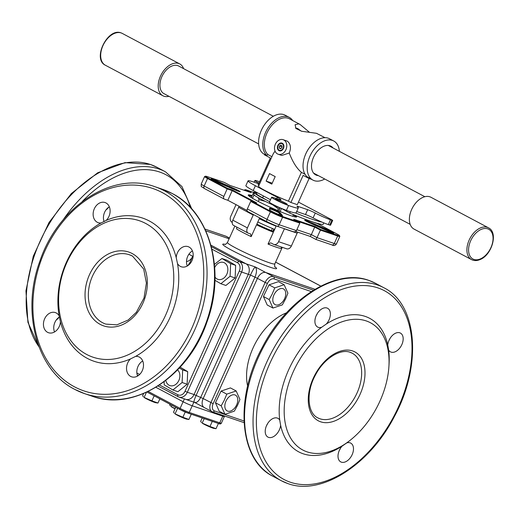 <?xml version="1.0" encoding="UTF-8"?>
<svg xmlns="http://www.w3.org/2000/svg" width="519" height="519" viewBox="0 0 519 519"><rect width="100%" height="100%" fill="white"/><g stroke="black" fill="none" stroke-linecap="round" stroke-linejoin="round"><path stroke-width="0.78" d="M311.322 291.587L274.006 278.878A1.771 1.369 -71.2 0 0 273.513 276.621L265.819 272.533L315.02 289.291L265.819 272.533L255.283 266.948L246.051 263.801L210.915 245.15L246.051 263.801A8.272 6.39 108.8 0 1 248.335 274.324L250.463 275.051C252.591 270.49 254.2 267.791 255.283 266.948C256.963 269.011 256.879 272.384 255.024 277.068L200.749 397.275C198.511 401.641 196.338 403.276 194.223 402.18C193.574 402.056 194.229 399.747 196.188 395.264L250.463 275.051L257.456 278.359A8.272 5.209 -62 0 1 265.819 272.533A8.272 5.209 118 0 0 257.456 278.359L265.151 282.44A8.272 5.209 -62 0 1 273.513 276.621L313.47 290.225M204.758 407.772A8.272 5.209 118 0 1 204.272 407.564A8.272 5.209 -62 0 1 203.176 398.566A8.272 5.209 118 0 0 204.272 407.564L194.554 402.407L185.718 399.351A8.272 6.39 108.8 0 1 184.991 399.04M188.15 413.15L218.467 423.472A1.181 0.915 -71.2 0 0 219.758 422.829A7.091 0.558 24.3 0 0 221.36 423.167L224.364 416.51A7.091 0.558 -155.7 0 1 222.768 416.173L192.231 405.78A7.091 0.558 -155.7 0 1 183.11 401.745L155.882 387.297L183.11 401.745A7.091 0.558 24.3 0 0 192.231 405.78L222.768 416.173A7.091 0.558 24.3 0 0 224.364 416.51L224.591 416.011M247.784 211.551A2.361 1.486 -62 0 1 247.647 211.493A2.361 1.486 -62 0 1 247.336 208.923L250.729 201.411L251.728 201.21L271.015 211.447A8.862 0.694 24.3 0 0 282.414 216.488L299.314 222.242L299.833 223.112L282.576 217.234A9.452 0.74 -155.7 0 1 270.418 211.862L250.729 201.411M296.44 230.624C295.661 231.837 294.325 232.103 292.431 231.429L276.802 226.128A2.361 1.823 -71.2 0 0 279.183 224.753L296.44 230.624L299.833 223.112M296.862 229.69L311.361 234.627L310.219 236.424L295.648 231.468M299.314 222.242L293.644 219.232L314.942 226.485L311.361 234.627L317.031 237.637L315.883 239.434L310.219 236.424M223.838 196.448A2.361 1.486 118 0 0 224.15 199.024A2.361 1.486 118 0 0 224.292 199.082L227.841 200.289L232.201 190.629L227.231 188.935L207.542 178.484A9.452 0.74 -155.7 0 1 204.609 176.531A9.452 0.74 -155.7 0 1 204.661 176.492L205.44 176.201A8.862 0.694 24.3 0 0 208.138 178.069L227.426 188.306L223.838 196.448L204.149 185.997A2.361 1.486 -62 0 0 204.46 188.572C200.094 185.536 201.469 187.547 201.216 184.044A9.452 0.74 24.3 0 0 204.149 185.997L207.542 178.484L208.138 178.069M217.604 181.105L234.809 188.806A5.904 0.461 -155.7 0 1 240.18 191.783A5.904 0.461 -155.7 0 1 235.516 190.136L218.454 182.701A7.091 0.558 -155.7 0 1 213.367 180.275A7.091 0.558 -155.7 0 1 211.168 178.854A7.091 0.558 -155.7 0 1 217.604 181.105L217.364 181.689A6.494 0.513 24.3 0 0 212.342 179.704M238.481 191.336A5.313 0.415 24.3 0 0 234.569 189.396L217.364 181.689L217.169 182.124M269.601 209.851L269.543 208.203A5.904 0.461 -155.7 0 1 274.577 209.948A5.904 0.461 -155.7 0 1 280.273 212.946L282.472 215.541A7.091 0.558 -155.7 0 1 282.485 215.69A7.091 0.558 -155.7 0 1 278.392 214.353A7.091 0.558 -155.7 0 1 271.807 211.291A7.091 0.558 -155.7 0 1 269.608 209.877A7.091 0.558 -155.7 0 1 269.601 209.851L269.621 209.91M281.389 215.476L279.494 213.244A5.313 0.415 24.3 0 0 274.46 210.591A5.313 0.415 24.3 0 0 269.841 208.962A5.313 0.415 24.3 0 0 269.841 208.982L269.88 210.15M295.188 215.353A26.579 2.082 -155.7 0 1 296.531 217.007A26.579 2.082 -155.7 0 1 281.181 211.999A26.579 2.082 -155.7 0 1 256.477 200.516A26.579 2.082 -155.7 0 1 248.231 195.196A26.579 2.082 -155.7 0 1 252.169 195.611M295.901 217.039A25.989 2.037 24.3 0 0 293.339 214.95M309.382 221.769L326.445 229.21A7.091 0.558 -155.7 0 1 333.698 233.128A7.091 0.558 -155.7 0 1 327.294 230.799L310.09 223.099A5.904 0.461 -155.7 0 1 306.521 221.373A5.904 0.461 -155.7 0 1 304.692 220.192A5.904 0.461 -155.7 0 1 309.382 221.769L309.214 222.385A5.313 0.415 24.3 0 0 306.152 221.172M332.283 232.81A6.494 0.513 24.3 0 0 326.276 229.826L309.097 222.645M339.51 235.607L339.802 236.385A9.452 0.74 -155.7 0 1 339.809 236.45A9.452 0.74 -155.7 0 1 337.674 236.002L320.424 230.125L320.612 229.495L337.512 235.25A8.862 0.694 24.3 0 0 339.51 235.607A8.862 0.694 24.3 0 0 336.76 233.835L317.479 223.598L312.243 221.762M314.942 226.485L320.612 229.495M331.693 244.799A2.361 1.823 -71.2 0 0 331.901 244.89A2.361 1.823 -71.2 0 0 334.281 243.515L317.031 237.637L320.424 230.125L314.748 227.114L297.303 221.172M227.426 188.306L232.395 189.999L256.697 202.903L251.728 201.21M232.395 189.999L232.201 190.629L252.85 201.593M247.407 191.362L244.585 189.863L245.584 189.669L251.261 192.679L229.956 185.426L224.286 182.409L207.386 176.655A8.862 0.694 24.3 0 0 205.44 176.201M253.622 192.4L245.584 189.669M276.225 225.921L273.844 231.195L272.469 231.792A24.808 1.946 24.3 0 0 272.631 231.863M272.546 231.831L273.357 232.265A25.989 2.037 24.3 0 1 256.522 224.824L251.19 236.632A25.989 2.037 -155.7 0 1 242.535 232.298A25.989 2.037 -155.7 0 1 236.606 228.892L236.807 227.095M281.953 247.213L280.811 248.426A25.989 2.037 -155.7 0 1 268.031 244.073L270.762 242.86L273.396 244.261A4.723 3.652 -71.2 0 0 273.811 244.443A4.723 3.652 -71.2 0 0 278.573 241.685L284.386 228.808A2.361 1.823 108.8 0 1 284.431 228.723M297.854 232.214A2.361 1.823 -71.2 0 0 297.166 233.161L284.386 228.808M253.402 214.548A2.361 1.486 -62 0 1 253.227 215.035L247.407 227.912A4.723 2.978 118 0 0 248.03 233.057A4.723 2.978 118 0 0 248.309 233.174L250.742 234.011M253.227 215.035L238.643 207.295A2.361 1.486 118 0 0 238.935 206.179M250.619 233.959L251.19 236.632M236.041 204.642L230.767 216.313A4.723 3.652 -71.2 0 0 232.071 222.327L232.24 222.411M233.725 225.434A4.723 2.978 -62 0 1 233.446 225.311A4.723 2.978 -62 0 1 232.823 220.173L247.407 227.912M278.573 241.685L291.354 246.038A4.723 3.652 108.8 0 1 286.592 248.789L273.811 244.443M256.892 224.137A16.537 1.298 24.3 0 0 273.701 231.435M274.486 229.768A16.537 1.298 24.3 0 0 273.753 229.366M257.184 225.032A24.808 1.946 24.3 0 0 257.307 225.09L256.522 224.824M259.662 217.87L257.009 223.754L257.242 225.064M244.378 190.33L244.585 189.863M247.05 210.487L227.841 200.289M268.031 244.073L273.357 232.265M291.354 246.038L297.166 233.161M238.643 207.295L232.823 220.173M239.311 271.022L241.588 272.027L187.314 392.241L185.03 391.235L239.311 271.022A6.494 5.021 -71.2 0 0 237.52 262.75A1.771 1.116 -62 0 1 239.311 261.505L246.051 263.801A8.272 6.39 108.8 0 1 248.335 274.324L194.054 394.537L203.176 398.566L257.456 278.359L203.176 398.566L213.153 403.665A6.494 4.094 118 0 0 214.392 410.892L244.001 420.974M211.317 246.642L239.311 261.505A8.272 6.39 108.8 0 1 241.588 272.027L248.335 274.324L194.054 394.537A8.272 6.39 108.8 0 1 185.718 399.351L178.971 397.054A8.272 6.39 108.8 0 1 178.244 396.743A1.771 1.116 -62 0 1 178.14 396.698A1.771 1.116 -62 0 1 177.907 394.771A6.494 5.021 -71.2 0 0 185.03 391.235M229.119 238.759L205.771 230.812L229.119 238.759M251.89 196.234A25.989 2.037 24.3 0 0 248.627 195.695M105.941 209.968A10.633 6.702 118 0 0 108.711 207.217M56.253 320.015A10.633 6.702 118 0 0 59.023 317.271M187.8 265.683L189.902 262.543A51.387 39.697 108.8 0 1 190.505 263.101M188.897 254.239L192.731 256.276A7.091 4.463 -62 0 1 186.503 261.427M139.371 357.098A10.633 8.213 108.8 0 1 142.556 370.021A10.633 8.213 108.8 0 1 131.586 376.82A10.633 8.213 108.8 0 1 130.652 376.418A10.633 8.213 108.8 0 1 130.496 358.921A75.605 58.407 108.8 0 1 87.302 358.376A75.605 58.407 108.8 0 1 60.418 321.722L59.134 315.812A75.605 58.407 108.8 0 1 101.056 222.975L106.142 220.445A75.605 58.407 108.8 0 1 149.336 220.99A75.605 58.407 108.8 0 1 176.22 257.651A10.633 8.213 108.8 0 1 188.125 246.648A10.633 8.213 108.8 0 1 189.059 247.05A10.633 8.213 108.8 0 1 192.251 259.974A10.633 8.213 108.8 0 1 181.274 266.772A10.633 8.213 108.8 0 1 180.34 266.37A10.633 8.213 108.8 0 1 177.504 263.555A75.605 58.407 108.8 0 1 135.582 356.391A10.633 8.213 108.8 0 1 138.437 356.696A10.633 8.213 108.8 0 1 139.371 357.098M60.418 321.722A10.633 8.213 108.8 0 1 48.514 332.724A10.633 8.213 108.8 0 1 47.579 332.322A10.633 8.213 108.8 0 1 44.387 319.393A10.633 8.213 108.8 0 1 55.364 312.594A10.633 8.213 108.8 0 1 56.299 313.002A10.633 8.213 108.8 0 1 59.134 315.812M101.056 222.975A10.633 8.213 108.8 0 1 98.201 222.677A10.633 8.213 108.8 0 1 97.267 222.268A10.633 8.213 108.8 0 1 94.075 209.345A10.633 8.213 108.8 0 1 105.052 202.546A10.633 8.213 108.8 0 1 105.986 202.948A10.633 8.213 108.8 0 1 106.142 220.445M145.748 223.488A72.057 55.669 -71.2 0 0 66.763 262.724A72.057 55.669 -71.2 0 0 86.628 354.432A72.057 55.669 -71.2 0 0 165.613 315.195A72.057 55.669 -71.2 0 0 145.748 223.488M192.731 256.276L189.902 262.543M157.977 385.993L178.971 397.054A8.272 6.39 108.8 0 0 187.314 392.241L194.054 394.537A8.272 6.39 108.8 0 1 185.718 399.351M187.281 266.007A10.633 8.213 108.8 0 1 192.413 250.924M104.111 221.658A10.633 8.213 108.8 0 1 109.34 206.822M54.514 331.952A10.633 8.213 108.8 0 1 59.477 316.973M137.593 376.054A10.633 8.213 108.8 0 1 142.725 360.971M135.582 356.391L130.496 358.921M176.22 257.651L177.504 263.555M340.47 448.267A10.633 6.702 -62 0 1 339.277 450.518M349.417 440.858L347.613 442.246A75.605 47.638 -62 0 1 346.731 442.915A10.633 6.702 -62 0 1 350.111 442.85A10.633 6.702 -62 0 1 350.734 443.122A10.633 6.702 -62 0 1 351.908 455.176A10.633 6.702 -62 0 1 341.385 462.17A10.633 6.702 -62 0 1 340.762 461.904A10.633 6.702 -62 0 1 342.04 446.184A75.605 47.638 -62 0 1 303.18 453.788A75.605 47.638 -62 0 1 280.623 425.275L279.741 420.105A75.605 47.638 -62 0 1 321.657 327.268L326.354 323.999A75.605 47.638 -62 0 1 365.207 316.402A75.605 47.638 -62 0 1 387.764 344.914A10.633 6.702 -62 0 1 399.799 332.802A10.633 6.702 -62 0 1 400.421 333.075A10.633 6.702 -62 0 1 401.602 345.129A10.633 6.702 -62 0 1 391.079 352.122A10.633 6.702 -62 0 1 390.45 351.856A10.633 6.702 -62 0 1 388.647 350.078A75.605 47.638 -62 0 1 389.055 364.182L388.913 366.453A72.057 45.406 118 0 0 366.187 320.911A72.057 45.406 118 0 0 293.313 371.636A72.057 45.406 118 0 0 307.06 451.854A72.057 45.406 118 0 0 349.417 440.858A72.057 45.406 118 0 0 388.913 366.453M267.674 423.478A10.633 6.702 -62 0 1 266.481 425.729M280.623 425.275A10.633 6.702 -62 0 1 268.589 437.381A10.633 6.702 -62 0 1 267.966 437.115A10.633 6.702 -62 0 1 266.792 425.061A10.633 6.702 -62 0 1 277.315 418.061A10.633 6.702 -62 0 1 277.937 418.333A10.633 6.702 -62 0 1 279.741 420.105M317.362 313.431A10.633 6.702 -62 0 1 316.168 315.682M321.657 327.268A10.633 6.702 -62 0 1 318.277 327.333A10.633 6.702 -62 0 1 317.654 327.067A10.633 6.702 -62 0 1 316.48 315.014A10.633 6.702 -62 0 1 327.002 308.014A10.633 6.702 -62 0 1 327.625 308.286A10.633 6.702 -62 0 1 326.354 323.999M390.158 338.219A10.633 6.702 -62 0 1 388.965 340.47M346.731 442.915L342.04 446.184M387.764 344.914L388.647 350.078M182.863 417.257L188.916 419.462L186.821 419.164A6.702 0.525 -155.7 0 1 179.016 416.043A6.702 0.525 -155.7 0 1 175.02 413.838L182.863 417.257L185.225 412.028M175.746 407.292L173.573 412.105L174.274 413.202M175.195 413.578L177.589 408.271M188.916 419.462L191.277 414.227M209.974 426.488L216.027 428.694L213.932 428.396A6.702 0.525 -155.7 0 1 206.127 425.275A6.702 0.525 -155.7 0 1 202.131 423.069L209.974 426.488L212.284 421.376M202.215 417.951L200.684 421.337L201.385 422.434M202.306 422.81L204.194 418.625M216.027 428.694L218.389 423.459M151.924 400.837L157.977 403.042L155.882 402.744A6.702 0.525 -155.7 0 1 148.077 399.624A6.702 0.525 -155.7 0 1 144.081 397.418L151.924 400.837L154.182 395.841M143.607 393.525L142.634 395.679L143.335 396.776M144.256 397.158L146.455 392.286M157.977 403.042L159.865 398.858M175.072 408.797A6.702 0.525 -155.7 0 1 171.192 406.649L175.156 408.602M170.044 404.262L169.745 404.911L170.446 406.007M171.367 406.39L171.886 405.242M272.397 228.477L271.443 230.585M273.883 229.08L272.949 231.156M274.051 230.734A12.994 1.019 24.3 0 0 273.338 230.287M258.91 185.497L258.092 185.062L270.328 157.958L264.515 154.876L264.781 154.286L266.876 155.395A22.148 13.955 -62 0 1 266.772 130.016A22.148 13.955 -62 0 1 287.974 116.827A22.148 13.955 -62 0 1 289.278 117.385A22.148 13.955 -62 0 1 292.69 120.538M271.917 156.699L268.051 154.649L266.876 155.395M309.097 178.51L297.296 204.655L290.906 202.481L303.141 175.377L308.948 178.465L309.214 177.874A22.148 13.955 118 0 0 310.849 178.99L312.938 180.099A22.148 13.955 118 0 0 314.235 180.657A22.148 13.955 118 0 0 324.706 178.99M311.471 179.321L308.948 178.465M290.906 202.481L288.408 201.158L301.409 172.36C296.745 168.416 292.697 161.973 289.258 153.027C291.276 147.986 290.679 144.048 287.461 141.22L283.121 139.682A7.681 5.93 -71.2 0 0 275.193 144.593A7.681 5.93 -71.2 0 0 277.496 153.929A7.681 5.93 -71.2 0 0 278.171 154.221A7.681 5.93 -71.2 0 0 286.099 149.31A7.681 5.93 -71.2 0 0 283.796 139.974A7.681 5.93 -71.2 0 0 283.121 139.682M339.381 151.34A22.148 13.955 118 0 0 333.704 140.973L329.526 138.755A22.148 13.955 118 0 0 328.229 138.19A22.148 13.955 118 0 0 309.869 147.007A22.148 13.955 118 0 0 304.575 156.972A22.148 13.955 118 0 0 307.125 176.765L309.214 177.874M305.062 174.3L301.409 172.36M266.137 181.099A20.968 1.648 24.3 0 0 271.807 184.109L275.2 176.596A20.968 1.648 -155.7 0 1 269.53 173.58L266.137 181.099L272.228 183.168M309.266 132.118L300.053 124.443L298.704 123.853L295.084 124.755L295.999 128.517L301.701 131.262L316.532 133.312L324.998 137.684M295.538 127.901L297.789 128.595L300.832 130.872M282.317 143.244A4.074 3.146 -71.2 0 0 281.96 143.095A4.074 3.146 -71.2 0 0 277.749 145.696A4.074 3.146 -71.2 0 0 278.975 150.653A4.074 3.146 -71.2 0 0 279.332 150.808A4.074 3.146 -71.2 0 0 283.536 148.2A4.074 3.146 -71.2 0 0 282.317 143.244M278.171 154.221L281.772 155.447L289.258 153.027M333.075 147.993A16.245 10.237 118 0 0 330.94 146.189A16.245 10.237 118 0 0 329.987 145.781A16.245 10.237 118 0 0 313.911 156.472A16.245 10.237 118 0 0 315.708 174.884A16.245 10.237 118 0 0 316.655 175.292A16.245 10.237 118 0 0 318.4 175.643M333.704 140.973A22.148 13.955 118 0 0 332.407 140.409A22.148 13.955 118 0 0 310.485 154.993A22.148 13.955 118 0 0 312.938 180.099M264.69 154.487L264.32 154.292A22.148 13.955 -62 0 1 261.874 129.186A22.148 13.955 -62 0 1 283.796 114.602A22.148 13.955 -62 0 1 285.093 115.166L289.278 117.385M276.848 199.283A6.494 0.513 24.3 0 0 275.381 198.978A6.494 0.513 24.3 0 0 279.118 201.19A6.494 0.513 24.3 0 0 285.761 204.012A6.494 0.513 24.3 0 0 287.228 204.324A6.494 0.513 24.3 0 0 283.491 202.112A6.494 0.513 24.3 0 0 276.848 199.283M258.676 183.758L253.382 181.955A23.627 1.855 24.3 0 0 248.056 180.833A23.627 1.855 24.3 0 0 255.387 185.724L277.315 197.363A11.814 0.928 -155.7 0 1 280.98 199.802A11.814 0.928 -155.7 0 1 278.32 199.244L274.013 197.778A10.633 0.837 24.3 0 0 271.612 197.272A10.633 0.837 24.3 0 0 277.73 200.898A10.633 0.837 24.3 0 0 288.596 205.524A33.261 2.608 24.3 0 0 290.828 206.303A33.261 2.608 24.3 0 0 298.328 207.879A33.261 2.608 24.3 0 0 297.166 206.471A5.904 0.461 -155.7 0 1 296.965 206.218A5.904 0.461 -155.7 0 1 298.295 206.504L307.676 209.695A5.904 0.461 -155.7 0 1 315.28 213.056A11.814 0.928 24.3 0 0 330.48 219.777L332.698 220.426L331.602 219.693L298.451 202.092M259.578 181.767L257.56 181.066A11.814 0.928 24.3 0 0 254.9 180.502A11.814 0.928 24.3 0 0 258.566 182.948A5.904 0.461 -155.7 0 1 258.949 183.155M296.686 211.525L305.496 214.529A5.904 0.461 -155.7 0 1 313.1 217.883A11.814 0.928 24.3 0 0 328.3 224.604L330.519 225.252L332.698 220.426M288.596 205.524L286.417 210.351A33.261 2.608 24.3 0 0 288.648 211.136A33.261 2.608 24.3 0 0 296.148 212.712L298.328 207.879M271.612 197.272L269.432 202.105A10.633 0.837 24.3 0 0 275.55 205.732A10.633 0.837 24.3 0 0 286.417 210.351M248.056 180.833L245.876 185.666A23.627 1.855 24.3 0 0 253.207 190.551L270.503 199.731M304.575 156.972L304.672 156.686A20.968 13.209 -62 0 1 309.681 147.247L309.869 147.007M275.07 151.126L273.241 153.767L258.579 186.23A20.968 1.648 24.3 0 0 268.427 192.283A20.968 1.648 24.3 0 0 288.408 201.158M268.051 154.649A20.968 13.209 -62 0 1 268.699 129.698A20.968 13.209 -62 0 1 289.401 118.793L300.053 124.443M259.617 217.974A13.585 1.064 24.3 0 0 262.646 219.459M279.838 208.859L278.353 208.8L272.76 204.869M265.494 201.456L259.085 199.692L258.086 197.596M254.732 195.514L253.791 195.507M259.085 199.692L258.287 201.463M278.353 208.8L277.587 210.487M257.813 221.97A23.627 1.855 24.3 0 0 274.655 229.392M259.266 218.746A23.627 1.855 24.3 0 0 276.114 226.174M280.078 208.048L278.859 211.032M253.914 192.14L256.847 193.139L253.674 192.277L251.28 197.577M253.934 192.147L254.784 192.64A21.856 1.713 -155.7 0 0 254.42 192.776A21.856 1.713 -155.7 0 0 261.206 197.291A21.856 1.713 -155.7 0 0 266.649 200.055M252.468 198.29L253.992 194.91M280.124 211.557L281.519 208.469M254.42 192.776L253.694 194.385A21.856 1.713 -155.7 0 0 260.48 198.907A21.856 1.713 -155.7 0 0 279.981 208.015L280.266 207.898M292.729 216.293L293.475 214.652M257.087 192.614L256.574 193.743A19.488 1.531 24.3 0 0 262.627 197.778L269.608 201.729M290.329 211.687L289.693 213.095A54.339 4.262 24.3 0 0 323.065 224.455L323.785 222.865M289.693 213.095L281.324 208.353M295.447 212.913A54.339 4.262 24.3 0 0 322.001 222.113M263.438 195.981L262.627 197.778M214.996 277.081A8.907 6.883 -71.2 0 0 217.098 279.001A8.907 6.883 -71.2 0 0 226.861 274.149A8.907 6.883 -71.2 0 0 224.409 262.809A8.907 6.883 -71.2 0 0 214.697 267.538M214.431 264.385L221.931 258.514L230.624 263.652L230.092 276.264L220.867 283.737L214.931 280.292M221.931 258.514L226.965 260.227L235.652 265.365L235.126 277.976L225.901 285.45L220.867 283.737M235.126 277.976L230.092 276.264M235.652 265.365L230.624 263.652M165.84 380.44A8.907 6.883 -71.2 0 0 169.123 385.254A8.907 6.883 -71.2 0 0 178.484 381.206A8.907 6.883 -71.2 0 0 177.589 369.885M180.145 367.16L187.677 371.617L187.151 384.229L177.926 391.702L172.892 389.99L164.205 384.851L164.134 381.744M187.151 384.229L182.117 382.516L172.892 389.99M187.677 371.617L182.649 369.904L182.117 382.516M179.36 368.023L182.649 369.904M273.928 294.948A8.907 5.612 118 0 0 275.628 304.867A8.907 5.612 118 0 0 284.639 298.594A8.907 5.612 118 0 0 282.939 288.674A8.907 5.612 118 0 0 273.928 294.948M269.173 299.554L272.112 294.247L274.765 287.883L284.14 284.71L287.915 293.203L285.612 298.847L282.323 304.874L272.955 308.052L269.173 299.554L263.431 296.505L269.024 284.834L278.398 281.661L284.14 284.71M272.955 308.052L267.214 305.003L263.431 296.505M269.024 284.834L274.765 287.883M225.953 401.2A8.907 5.612 118 0 0 227.653 411.119A8.907 5.612 118 0 0 236.664 404.852A8.907 5.612 118 0 0 234.964 394.933A8.907 5.612 118 0 0 225.953 401.2M221.198 405.806L224.137 400.499L226.79 394.135L236.164 390.963L239.94 399.461L237.637 405.099L234.348 411.132L224.98 414.305L221.198 405.806L215.456 402.757L221.049 391.086L230.423 387.914L236.164 390.963M224.98 414.305L219.239 411.256L215.456 402.757M221.049 391.086L226.79 394.135M280.87 145.08L279.449 146.034L279.228 147.902L280.422 148.817L281.843 147.87L282.064 145.995L280.87 145.08M281.96 146.883L279.449 146.034M280.928 148.479L279.228 147.902M283.445 146.916A3.542 2.738 -71.2 0 0 281.058 143.484A3.542 2.738 -71.2 0 0 277.847 146.987A3.542 2.738 -71.2 0 0 280.228 150.419A3.542 2.738 -71.2 0 0 283.445 146.916M273.325 116.275L178.646 66.017A15.654 9.861 118 0 0 177.732 65.621A15.654 9.861 118 0 0 162.239 75.923A15.654 9.861 118 0 0 163.972 93.667A15.654 9.861 118 0 0 164.886 94.062M183.609 68.651A18.016 11.353 118 0 0 179.756 63.928A18.016 11.353 118 0 0 178.698 63.474A18.016 11.353 118 0 0 160.871 75.333A18.016 11.353 118 0 0 162.862 95.755A18.016 11.353 118 0 0 163.92 96.21A18.016 11.353 118 0 0 168.934 96.3M423.16 197.278A18.016 11.353 -62 0 1 430.926 197.259L488.45 227.802A18.016 11.353 -62 0 0 480.685 227.815A18.016 11.353 -62 0 0 467.814 243.735A18.016 11.353 -62 0 0 471.557 259.623L414.032 229.087A18.016 11.353 -62 0 1 410.289 213.199A18.016 11.353 -62 0 1 423.16 197.278M320.787 286.125L275.595 262.134M148.2 391.462L180.106 408.401A1.181 0.746 118 0 0 180.262 409.686A1.181 0.746 118 0 0 180.333 409.718A5.904 0.461 -155.7 0 0 187.936 413.079A1.181 0.915 -71.2 0 0 189.227 412.436L219.758 422.829L223.073 415.492M193.879 402.134L189.227 412.436A7.091 0.558 24.3 0 1 180.106 408.401L184.394 398.903M247.647 211.493L267.337 221.944L276.802 226.128A2.361 1.823 -71.2 0 1 276.595 226.037A7.091 0.558 -155.7 0 1 267.473 222.002A2.361 1.486 -62 0 1 267.337 221.944A2.361 1.486 -62 0 1 267.026 219.375A9.452 0.74 24.3 0 0 279.183 224.753L282.576 217.234L282.414 216.488M247.336 208.923L267.026 219.375L270.418 211.862L271.015 211.447M337.512 235.25L337.674 236.002L334.281 243.515A9.452 0.74 24.3 0 0 336.416 243.962C335.248 245.675 333.743 245.98 331.901 244.89L315.889 239.434M204.603 188.631A2.361 1.486 -62 0 1 204.46 188.572L224.15 199.024M234.445 189.669L234.809 188.806M269.841 208.982L269.543 208.203M278.904 214.561L279.494 213.244L280.273 212.946M282.472 215.541L282.128 215.67M326.081 230.254L326.445 229.21M274.947 266.844A29.531 2.316 -155.7 0 1 264.93 265.332A29.531 2.316 -155.7 0 1 231.922 250.353A29.531 2.316 -155.7 0 1 225.123 244.352M224.74 244.384C224.999 244.845 225.901 244.215 227.439 242.483A25.989 2.037 24.3 0 0 235.509 247.861A25.989 2.037 24.3 0 0 260.532 259.442A25.989 2.037 24.3 0 0 274.811 263.873C274.538 266.182 274.655 267.272 275.167 267.155L275.167 267.155M180.203 409.647L147.013 392.027L180.262 409.686L188.04 413.124L218.57 423.517C219.868 424.211 220.796 424.094 221.36 423.167M225.512 236.067A1.771 1.369 108.8 0 1 225.674 236.106A1.771 1.369 108.8 0 1 225.83 236.177L204.973 229.074M204.96 229.054L226.316 236.385A8.272 5.209 118 0 0 225.83 236.177L229.43 238.085M39.1 347.101L27.922 322.318L25.95 290.822L33.281 256.224L49.02 222.502L71.33 193.568L97.65 172.801L125.014 162.635L150.328 164.432L156.946 167.287A109.269 68.852 118 0 0 150.536 164.523A109.269 68.852 118 0 0 50.194 222.242A109.269 68.852 118 0 0 38.925 346.647M190.356 207.438A106.908 67.36 118 0 0 159.696 172.042A106.908 67.36 118 0 0 82.184 201.593M63.104 219.946A109.269 68.852 -62 0 1 159.048 169.038A109.269 68.852 -62 0 1 165.451 171.802L181.961 186.568L191.829 209.047M132.377 256.036A36.622 28.292 -71.2 0 0 129.413 254.777A36.622 28.292 -71.2 0 0 91.61 278.197A36.622 28.292 -71.2 0 0 102.587 322.714A36.622 28.292 -71.2 0 0 105.805 324.109L116.892 324.855L128.167 320.028L136.361 312.276L144.003 298.023L146.397 283.043L143.685 269.037L132.494 256.107L129.413 254.777M100.193 324.381A38.983 30.115 108.8 0 1 89.45 274.765A38.983 30.115 108.8 0 1 132.183 253.538A38.983 30.115 108.8 0 1 142.926 303.154A38.983 30.115 108.8 0 1 100.193 324.381M237.52 262.75L211.94 249.178M136.86 372.979L139.656 374.465M159.508 385.001L177.907 394.771M178.049 396.639L157.99 385.987M138.352 375.561L137.217 374.965L138.346 375.568M162.175 192.549A106.908 82.592 -71.2 0 0 44.991 250.761A106.908 82.592 -71.2 0 0 74.464 386.817A106.908 82.592 -71.2 0 0 191.647 328.611A106.908 82.592 -71.2 0 0 162.175 192.549M91.973 396.146A109.269 84.415 -71.2 0 0 204.771 326.269A109.269 84.415 -71.2 0 0 172.023 193.425A109.269 84.415 -71.2 0 0 162.415 189.273L172.159 193.483C210.227 212.44 225.921 271.366 206.984 321.91C188.773 376.424 134.291 412.002 91.973 396.146L84.513 393.603L74.775 389.393C36.7 370.436 21.013 311.51 39.95 260.966C58.16 206.452 112.642 170.874 154.96 186.73A109.269 84.415 108.8 0 1 164.568 190.888A109.269 84.415 108.8 0 1 197.317 323.733A109.269 84.415 108.8 0 1 84.513 393.603A109.269 84.415 108.8 0 1 74.911 389.451M247.628 386.084A51.387 32.379 -62 0 1 286.514 312.834M352.174 353.18L350.234 352.343C340.542 348.418 324.012 358.408 315.539 374.848C305.678 392.377 307.605 413.319 317.836 417.866A36.622 23.076 118 0 0 319.983 418.794A36.622 23.076 118 0 0 356.229 394.693A36.622 23.076 118 0 0 352.174 353.18A36.622 23.076 118 0 0 350.416 352.388M320.632 421.804A38.983 24.562 -62 0 1 313.197 378.403A38.983 24.562 -62 0 1 352.615 350.961A38.983 24.562 -62 0 1 360.056 394.362A38.983 24.562 -62 0 1 320.632 421.804M274.006 278.878A6.494 4.094 118 0 0 267.434 283.452L213.153 403.665M267.434 283.452L265.151 282.44L210.876 402.653A8.272 5.209 -62 0 0 211.966 411.651A8.272 5.209 -62 0 0 212.453 411.859A1.771 1.369 -71.2 0 0 212.608 411.93A1.771 1.369 -71.2 0 0 214.392 410.892M378.053 287.954A106.908 67.36 118 0 0 269.938 363.209A106.908 67.36 118 0 0 290.335 482.229A106.908 67.36 118 0 0 398.449 406.974A106.908 67.36 118 0 0 378.053 287.954M287.747 483.513A109.269 68.852 -62 0 1 281.337 480.743A109.269 68.852 -62 0 1 269.251 356.871A109.269 68.852 -62 0 1 377.404 284.95A109.269 68.852 -62 0 1 383.807 287.721L375.302 283.199A109.269 68.852 118 0 0 368.892 280.435A109.269 68.852 118 0 0 260.739 352.356A109.269 68.852 118 0 0 272.832 476.228C238.831 459.613 234.497 398.196 262.257 347.451C286.923 299.178 335.417 267.934 368.685 280.344L375.302 283.199M258.566 182.948L258.261 183.616M331.901 220.257L329.721 225.09M330.48 219.777L328.3 224.604M315.28 213.056L313.1 217.883M307.676 209.695L305.496 214.529M298.295 206.504L297.984 207.185M277.315 197.363L276.711 198.699M255.387 185.724L253.207 190.551M105.338 65.212C92.084 59.075 107.647 27.429 121.07 32.892L122.231 33.391A18.016 11.353 118 0 0 121.174 32.937A18.016 11.353 118 0 0 103.346 44.796A18.016 11.353 118 0 0 105.338 65.212L162.862 95.755M481.45 229.288A16.835 10.607 118 0 0 468.586 249.152A16.835 10.607 118 0 0 480.179 258.994A16.835 10.607 118 0 0 493.05 239.129A16.835 10.607 118 0 0 481.45 229.288M275.615 262.095L320.833 286.099M233.446 225.311L248.03 233.057M201.216 184.044L204.609 176.531M336.416 243.962L339.809 236.45M227.439 242.483L234.854 226.063M274.811 263.873L282.284 247.323M229.443 238.046L226.316 236.385M156.946 167.287L165.451 171.802M154.96 186.73L162.415 189.273M244.086 422.648L212.608 411.93L204.272 407.564M383.807 287.721C417.808 304.335 422.142 365.752 394.382 416.498C369.723 464.771 321.222 496.015 287.954 483.604L281.337 480.743L272.832 476.228M254.9 180.502L254.128 182.208M254.699 195.494L254.193 195.494M295.713 128.161L301.461 131.21M328.248 145.43L424.853 196.714M163.972 93.667L258.65 143.925M313.567 173.08L410.179 224.364M122.231 33.391L179.756 63.928M488.45 227.802C498.61 232.46 491.798 255.432 479.816 259.662C476.799 260.882 474.042 260.869 471.557 259.623"/></g></svg>
